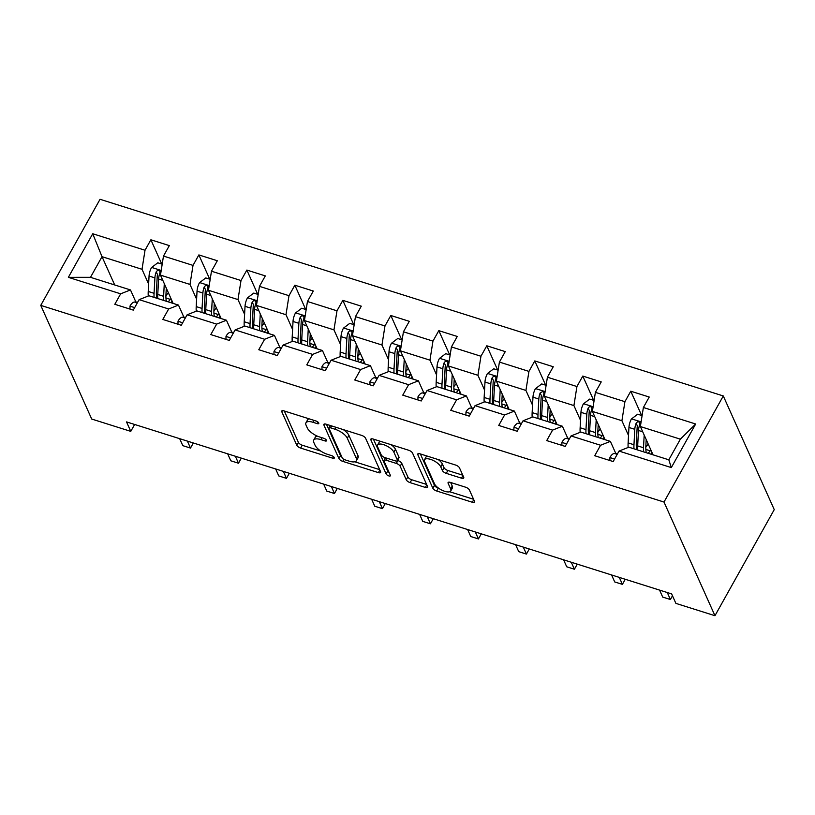 <?xml version="1.0" encoding="UTF-8"?>
<svg xmlns="http://www.w3.org/2000/svg" width="815" height="815" viewBox="0 0 815 815"><rect width="100%" height="100%" fill="white"/><g stroke="black" fill="none" stroke-linecap="round" stroke-linejoin="round"><path stroke-width="1.22" d="M318.757 422.985A2.455 0.958 -150.8 0 0 316.067 421.019L283.977 410.892A3.505 1.375 -150.8 0 0 281.756 411.045A3.505 1.375 -150.8 0 0 281.796 411.799L296.792 445.275A3.505 1.375 -150.8 0 0 300.654 448.087L332.734 458.203A2.455 0.958 -150.8 0 0 334.293 458.101A2.455 0.958 -150.8 0 0 334.262 457.572A2.455 0.958 -150.8 0 0 331.562 455.605L327.416 454.291A11.216 4.401 -150.8 0 1 315.089 445.296L313.836 442.504A11.216 4.401 -150.8 0 1 313.704 440.08A11.216 4.401 -150.8 0 1 320.825 439.601L324.981 440.915A2.455 0.958 -150.8 0 0 326.54 440.813A2.455 0.958 -150.8 0 0 326.509 440.283A2.455 0.958 -150.8 0 0 323.81 438.307L319.663 437.003A11.216 4.401 -150.8 0 1 307.337 427.997L306.083 425.216A11.216 4.401 -150.8 0 1 305.951 422.791A11.216 4.401 -150.8 0 1 313.082 422.313L317.229 423.617A2.455 0.958 -150.8 0 0 318.787 423.515A2.455 0.958 -150.8 0 0 318.757 422.985M461.514 478.171A3.505 1.375 -150.8 0 0 463.745 478.018A3.505 1.375 -150.8 0 0 463.704 477.264L459.497 467.871A3.505 1.375 -150.8 0 0 455.646 465.059L420.01 453.823A3.505 1.375 -150.8 0 0 417.789 453.965A3.505 1.375 -150.8 0 0 417.82 454.729L432.826 488.195A3.505 1.375 -150.8 0 0 436.687 491.007L472.313 502.254A3.505 1.375 -150.8 0 0 474.544 502.101A3.505 1.375 -150.8 0 0 474.503 501.347L469.42 489.998A3.505 1.375 -150.8 0 0 465.559 487.187L450.308 482.378A3.505 1.375 -150.8 0 0 448.087 482.531A3.505 1.375 -150.8 0 0 448.128 483.285L450.644 488.908A9.373 3.678 -150.8 0 1 450.756 490.936A9.373 3.678 -150.8 0 1 442.8 490.579A9.373 3.678 -150.8 0 1 434.497 483.815L424.615 461.779A9.373 3.678 -150.8 0 1 424.503 459.752A9.373 3.678 -150.8 0 1 432.47 460.108A9.373 3.678 -150.8 0 1 440.772 466.873L442.413 470.55A3.505 1.375 -150.8 0 0 446.274 473.362L461.514 478.171L462.961 475.593M40.75 305.38L91.708 419.042L130.777 431.369L126.529 421.905L671.641 593.911L675.89 603.385L714.959 615.712L664.001 502.05L40.75 305.38L100.041 199.288L723.292 395.958L664.001 502.05M365.589 438.246A3.505 1.375 -150.8 0 0 361.738 435.424L326.102 424.187A3.505 1.375 -150.8 0 0 323.881 424.33A3.505 1.375 -150.8 0 0 323.912 425.094L338.918 458.56A3.505 1.375 -150.8 0 0 342.769 461.372L378.405 472.619A3.505 1.375 -150.8 0 0 380.636 472.466A3.505 1.375 -150.8 0 0 380.595 471.712L365.589 438.246M373.056 439L408.692 450.247A3.505 1.375 -150.8 0 1 412.543 453.059L427.549 486.524A3.505 1.375 -150.8 0 1 427.59 487.288A3.505 1.375 -150.8 0 1 425.359 487.431L410.108 482.623A3.505 1.375 -150.8 0 1 406.257 479.811L400.175 466.241A3.505 1.375 -150.8 0 0 396.314 463.419L386.208 460.231A3.505 1.375 -150.8 0 0 383.977 460.383A3.505 1.375 -150.8 0 0 384.018 461.137L390.354 475.267A2.455 0.958 -150.8 0 1 390.385 475.797A2.455 0.958 -150.8 0 1 388.297 475.705A2.455 0.958 -150.8 0 1 386.127 473.933L370.866 439.906A3.505 1.375 -150.8 0 1 370.835 439.153A3.505 1.375 -150.8 0 1 373.056 439M641.65 415.477L630.769 391.21L624.922 401.683L595.388 392.361L601.236 381.899L582.786 376.072L576.928 386.534L547.405 377.213L553.253 366.75L534.793 360.923L528.945 371.396L499.412 362.074L505.259 351.611L486.8 345.784L480.952 356.247L451.418 346.935L457.266 336.463L438.816 330.646L432.959 341.108L403.435 331.787L409.283 321.324L390.823 315.497L384.975 325.959L355.442 316.648L361.289 306.175L342.83 300.358L336.982 310.821L307.449 301.499L313.296 291.037L294.847 285.209L288.989 295.682L259.465 286.36L265.313 275.898L246.853 270.071L241.006 280.533L211.472 271.212L217.32 260.749L198.86 254.922L193.012 265.395L163.479 256.073L169.326 245.61L150.877 239.783L145.019 250.246L92.727 233.742L68.368 277.334L90.485 277.324L130.471 289.936L135.901 302.049M630.769 391.21L649.229 397.037L643.381 407.5L695.674 424.004L671.316 467.586L619.023 451.082L613.175 461.555L594.716 455.728L600.563 445.265L571.03 435.944L565.182 446.406L546.722 440.589L552.57 430.116L523.047 420.805L517.189 431.267L498.739 425.44L504.587 414.978L475.053 405.656L469.206 416.129L450.746 410.302L456.594 399.829L427.06 390.517L421.212 400.98L402.753 395.153L408.6 384.69L379.077 375.369L373.219 385.841L354.77 380.014L360.617 369.552L331.084 360.23L325.236 370.693L306.776 364.876L312.624 354.403L283.09 345.081L277.243 355.554L258.783 349.727L264.63 339.264L235.107 329.943L229.249 340.405L210.8 334.588L216.647 324.115L187.114 314.804L181.266 325.267L162.806 319.439L168.654 308.977L139.121 299.655L133.273 310.118L114.813 304.301L120.661 293.828L68.368 277.334M605.056 439.693L592.383 411.412L621.906 420.723L628.518 435.475M615.804 453.476L610.374 441.373L580.84 432.052L571.03 435.944M621.906 420.723L624.922 401.683M592.383 411.412L595.388 392.361M600.563 445.265L610.374 441.373M557.073 424.554L544.389 396.263L573.923 405.585L580.535 420.336M567.811 438.338L562.381 426.225L532.847 416.913L523.047 420.805M573.923 405.585L576.928 386.534M544.389 396.263L547.405 377.213M552.57 430.116L562.381 426.225M509.08 409.405L496.396 381.125L525.93 390.436L532.541 405.187M519.817 423.189L514.387 411.086L484.864 401.764L475.053 405.656M525.93 390.436L528.945 371.396M496.396 381.125L499.412 362.074M504.587 414.978L514.387 411.086M461.086 394.266L448.413 365.976L477.936 375.297L484.548 390.049M471.834 408.05L466.404 395.937L436.871 386.626L427.06 390.517M477.936 375.297L480.952 356.247M448.413 365.976L451.418 346.935M456.594 399.829L466.404 395.937M413.103 379.118L400.42 350.837L429.953 360.159L436.565 374.9M423.841 392.912L418.411 380.799L388.877 371.477L379.077 375.369M429.953 360.159L432.959 341.108M400.42 350.837L403.435 331.787M408.6 384.69L418.411 380.799M365.11 363.979L352.426 335.688L381.96 345.01L388.572 359.761M375.847 377.763L370.418 365.66L340.894 356.338L331.084 360.23M381.96 345.01L384.975 325.959M352.426 335.688L355.442 316.648M360.617 369.552L370.418 365.66M317.116 348.84L304.433 320.55L333.967 329.871L340.578 344.613M327.864 362.624L322.434 350.511L292.901 341.19L283.09 345.081M333.967 329.871L336.982 310.821M304.433 320.55L307.449 301.499M312.624 354.403L322.434 350.511M269.133 333.692L256.45 305.411L285.984 314.722L292.595 329.474M279.871 347.475L274.441 335.373L244.908 326.051L235.107 329.943M285.984 314.722L288.989 295.682M256.45 305.411L259.465 286.36M264.63 339.264L274.441 335.373M221.14 318.553L208.457 290.262L237.99 299.584L244.602 314.335M231.878 332.337L226.448 320.224L196.924 310.912L187.114 314.804M237.99 299.584L241.006 280.533M208.457 290.262L211.472 271.212M216.647 324.115L226.448 320.224M173.147 303.404L160.463 275.124L189.997 284.435L196.609 299.187M183.895 317.188L178.465 305.085L148.931 295.764L139.121 299.655M189.997 284.435L193.012 265.395M160.463 275.124L163.479 256.073M168.654 308.977L178.465 305.085M114.701 284.965L102.018 256.674L142.014 269.296L148.625 284.048M142.014 269.296L145.019 250.246M90.485 277.324L102.018 256.674L92.727 233.742M120.661 293.828L130.471 289.936M714.959 615.712L774.25 509.62L723.292 395.958M130.777 431.369L134.638 424.462M619.023 451.082L628.834 447.19L668.82 459.813L680.362 439.173L640.366 426.551L653.049 454.841M671.316 467.586L668.82 459.813M680.362 439.173L695.674 424.004M640.366 426.551L643.381 407.5M161.747 264.05L150.877 239.783M209.74 279.188L198.86 254.922M257.734 294.337L246.853 270.071M305.717 309.476L294.847 285.209M353.71 324.615L342.83 300.358M401.703 339.763L390.823 315.497M449.686 354.902L438.816 330.646M497.68 370.051L486.8 345.784M545.673 385.189L534.793 360.923M593.656 400.338L582.786 376.072M309.191 418.849A11.216 4.401 -150.8 0 0 307.561 419.919L305.951 422.791M317.239 436.086A11.216 4.401 -150.8 0 0 315.303 437.217L313.704 440.08M284.323 411.005L298.402 442.402A3.505 1.375 -150.8 0 0 302.253 445.214L320.743 451.052M354.79 461.799L379.668 469.644M326.448 424.289L340.527 455.697A3.505 1.375 -150.8 0 0 341.974 457.266M330.595 427.834A2.455 0.958 -150.8 0 0 329.036 427.946A2.455 0.958 -150.8 0 0 329.056 428.476L342.229 457.847A2.455 0.958 -150.8 0 0 344.928 459.823L349.309 461.198A11.216 4.401 -150.8 0 0 356.43 460.72A11.216 4.401 -150.8 0 0 356.298 458.305L347.302 438.215A11.216 4.401 -150.8 0 0 334.965 429.22L330.595 427.834L331.654 425.939M356.43 460.72L358.03 457.857A11.216 4.401 -150.8 0 0 357.907 455.432L356.298 458.305M343.247 429.597A11.216 4.401 -150.8 0 1 348.902 435.353L357.907 455.432M426.622 484.456L411.718 479.76L410.108 482.623M397.516 460.424L397.924 460.557A3.505 1.375 -150.8 0 1 401.775 463.368L407.857 476.938A3.505 1.375 -150.8 0 0 411.718 479.76M373.402 439.112L387.726 471.07A2.455 0.958 -150.8 0 0 389.061 472.394M393.859 452.152A9.373 3.678 -150.8 0 0 385.556 445.387A9.373 3.678 -150.8 0 0 377.6 445.031A9.373 3.678 -150.8 0 0 377.702 447.058L381.186 454.821A3.505 1.375 -150.8 0 0 385.037 457.633L395.153 460.821A3.505 1.375 -150.8 0 0 397.374 460.669A3.505 1.375 -150.8 0 0 397.333 459.915L393.859 452.152L395.458 449.279A9.373 3.678 -150.8 0 0 391.027 444.674M380.381 441.312A9.373 3.678 -150.8 0 0 379.199 442.158L377.6 445.031M397.374 460.669L398.983 457.806A3.505 1.375 -150.8 0 0 398.943 457.042L397.333 459.915M395.458 449.279L398.943 457.042M438.154 459.538A9.373 3.678 -150.8 0 1 442.372 464.01L444.022 467.678A3.505 1.375 -150.8 0 0 447.873 470.489L462.777 475.196M427.172 456.074A9.373 3.678 -150.8 0 0 426.113 456.879L424.503 459.752M450.756 490.936L452.356 488.063A9.373 3.678 -150.8 0 0 452.254 486.046L450.644 488.908M450.654 482.49L452.254 486.046M420.357 453.924L434.436 485.332A3.505 1.375 -150.8 0 0 438.287 488.144L438.714 488.277M449.697 491.74L473.576 499.279M162.195 264.192L157.784 262.797L151.508 267.565A9.464 4.065 107.5 0 0 149.053 276.041L148.228 291.464A27.323 11.716 107.5 0 0 148.238 296.039M165.914 295.753L168.247 292.789A13.03 5.593 -72.5 0 1 168.338 292.677M164.284 283.64L163.611 296.314A27.323 11.716 107.5 0 0 163.591 300.389M166.301 288.123L165.954 294.551A22.677 9.729 107.5 0 0 166.352 301.265M157.753 298.545A27.323 11.716 -72.5 0 1 157.764 294.47L158.589 279.046A9.464 4.065 -72.5 0 1 159.944 272.954L159.974 271.303L158.762 270.376L157.407 270.549L156.256 271.792A9.464 4.065 107.5 0 0 154.901 277.884L154.066 293.308A27.323 11.716 107.5 0 0 154.055 297.383M165.944 298.005L170.345 299.39A22.677 9.729 -72.5 0 1 168.145 301.825M156.816 298.249A22.677 9.729 -72.5 0 1 156.419 291.546L157.244 276.112A4.819 2.068 -72.5 0 1 157.478 274.512L156.256 271.792M172.128 301.143L170.905 302.701M170.345 299.39L170.987 298.585M171.843 302.997A22.677 9.729 107.5 0 0 172.617 302.212M129.972 309.079L130.033 305.982A9.464 4.065 -72.5 0 1 134.516 302.039L137.776 302.059M187.368 441.098L190.496 448.077L182.805 445.652L179.677 438.674M190.496 448.077L193.338 442.983M210.189 279.331L205.777 277.935L199.492 282.703A9.464 4.065 107.5 0 0 197.036 291.179L196.211 306.603A27.323 11.716 107.5 0 0 196.232 311.177M213.897 310.902L216.23 307.927A13.03 5.593 -72.5 0 1 216.332 307.815M212.277 298.779L211.594 311.462A27.323 11.716 107.5 0 0 211.584 315.537M214.284 303.272L213.948 309.69A22.677 9.729 107.5 0 0 214.345 316.403M205.737 313.694A27.323 11.716 -72.5 0 1 205.757 309.619L206.582 294.184A9.464 4.065 -72.5 0 1 207.937 288.103L207.957 286.452L206.755 285.525L205.4 285.698L204.239 286.931A9.464 4.065 107.5 0 0 202.884 293.023L202.059 308.447A27.323 11.716 107.5 0 0 202.049 312.522M213.938 313.143L218.339 314.539A22.677 9.729 -72.5 0 1 216.138 316.974M204.81 313.398A22.677 9.729 -72.5 0 1 204.412 306.685L205.237 291.261A4.819 2.068 -72.5 0 1 205.462 289.661L204.239 286.931M220.121 316.281L218.899 317.84M218.339 314.539L218.98 313.724M219.826 318.135A22.677 9.729 107.5 0 0 220.6 317.361M258.182 294.47L253.771 293.084L247.485 297.852A9.464 4.065 107.5 0 0 245.03 306.328L244.205 321.752A27.323 11.716 107.5 0 0 244.225 326.326M261.89 326.041L264.223 323.076A13.03 5.593 -72.5 0 1 264.315 322.954M260.27 313.918L259.588 326.601A27.323 11.716 107.5 0 0 259.578 330.676M262.277 318.41L261.931 324.839A22.677 9.729 107.5 0 0 262.328 331.552M253.73 328.832A27.323 11.716 -72.5 0 1 253.74 324.757L254.565 309.333A9.464 4.065 -72.5 0 1 255.93 303.241L255.951 301.591L254.738 300.664L253.383 300.837L252.232 302.08A9.464 4.065 107.5 0 0 250.877 308.172L250.052 323.596A27.323 11.716 107.5 0 0 250.042 327.671M261.931 328.292L266.322 329.678A22.677 9.729 -72.5 0 1 264.131 332.113M252.793 328.537A22.677 9.729 -72.5 0 1 252.395 321.833L253.221 306.399A4.819 2.068 -72.5 0 1 253.455 304.8L252.232 302.08M268.115 331.42L266.882 332.989M266.322 329.678L266.963 328.863M267.819 333.284A22.677 9.729 107.5 0 0 268.593 332.5M177.965 324.227L178.027 321.13A9.464 4.065 -72.5 0 1 182.509 317.188L185.769 317.208M235.352 456.247L238.489 463.226L230.798 460.791L227.67 453.812M238.489 463.226L241.332 458.132M225.949 339.366L226.01 336.269A9.464 4.065 -72.5 0 1 230.502 332.326L233.762 332.347M283.345 471.386L286.473 478.364L278.781 475.94L275.653 468.961M286.473 478.364L289.325 473.271M306.165 309.619L301.754 308.223L295.478 312.991A9.464 4.065 107.5 0 0 293.023 321.467L292.198 336.89A27.323 11.716 107.5 0 0 292.208 341.465M309.883 341.19L312.216 338.215A13.03 5.593 -72.5 0 1 312.308 338.103M308.253 329.066L307.581 341.75A27.323 11.716 107.5 0 0 307.561 345.825M310.271 333.559L309.924 339.977A22.677 9.729 107.5 0 0 310.321 346.691M301.723 343.981A27.323 11.716 -72.5 0 1 301.733 339.906L302.559 324.472A9.464 4.065 -72.5 0 1 303.913 318.38L303.944 316.74L302.732 315.812L301.377 315.986L300.226 317.218A9.464 4.065 107.5 0 0 298.871 323.311L298.035 338.734A27.323 11.716 107.5 0 0 298.025 342.809M309.914 343.431L314.315 344.827A22.677 9.729 -72.5 0 1 312.114 347.261M300.786 343.686A22.677 9.729 -72.5 0 1 300.389 336.972L301.214 321.548A4.819 2.068 -72.5 0 1 301.448 319.949L300.226 317.218M316.098 346.569L314.875 348.127M314.315 344.827L314.957 344.012M315.812 348.423A22.677 9.729 107.5 0 0 316.587 347.648M354.158 324.757L349.747 323.372L343.461 328.129A9.464 4.065 107.5 0 0 341.006 336.605L340.181 352.039A27.323 11.716 107.5 0 0 340.201 356.613M357.866 356.328L360.199 353.364A13.03 5.593 -72.5 0 1 360.301 353.241M356.247 344.205L355.564 356.889A27.323 11.716 107.5 0 0 355.554 360.964M358.254 348.698L357.917 355.126A22.677 9.729 107.5 0 0 358.315 361.829M349.706 359.12A27.323 11.716 -72.5 0 1 349.727 355.045L350.552 339.621A9.464 4.065 -72.5 0 1 351.907 333.529L351.927 331.878L350.725 330.951L349.37 331.124L348.209 332.357A9.464 4.065 107.5 0 0 346.854 338.449L346.029 353.883A27.323 11.716 107.5 0 0 346.018 357.958M357.907 358.58L362.308 359.965A22.677 9.729 -72.5 0 1 360.108 362.4M348.779 358.824A22.677 9.729 -72.5 0 1 348.382 352.111L349.207 336.687A4.819 2.068 -72.5 0 1 349.431 335.087L348.209 332.357M364.091 361.707L362.869 363.266M362.308 359.965L362.95 359.15M363.796 363.561A22.677 9.729 107.5 0 0 364.57 362.787M402.152 339.906L397.74 338.51L391.455 343.278A9.464 4.065 107.5 0 0 389 351.754L388.174 367.178A27.323 11.716 107.5 0 0 388.195 371.752M405.86 371.477L408.193 368.502A13.03 5.593 -72.5 0 1 408.284 368.39M404.24 359.354L403.557 372.037A27.323 11.716 107.5 0 0 403.547 376.112M406.247 363.836L405.901 370.265A22.677 9.729 107.5 0 0 406.298 376.978M397.7 374.258A27.323 11.716 -72.5 0 1 397.71 370.183L398.535 354.759A9.464 4.065 -72.5 0 1 399.9 348.667L399.921 347.027L398.708 346.1L397.363 346.263L396.202 347.506A9.464 4.065 107.5 0 0 394.847 353.598L394.022 369.022A27.323 11.716 107.5 0 0 394.012 373.097M405.901 373.718L410.291 375.104A22.677 9.729 -72.5 0 1 408.101 377.549M396.762 373.973A22.677 9.729 -72.5 0 1 396.365 367.259L397.19 351.836A4.819 2.068 -72.5 0 1 397.425 350.226L396.202 347.506M412.084 376.856L410.852 378.415M410.291 375.104L410.933 374.299M411.789 378.71A22.677 9.729 107.5 0 0 412.563 377.926M273.942 354.515L274.003 351.418A9.464 4.065 -72.5 0 1 278.486 347.465L281.745 347.496M331.338 486.524L334.466 493.513L326.774 491.078L323.647 484.1M334.466 493.513L337.308 488.409M321.935 369.653L321.996 366.556A9.464 4.065 -72.5 0 1 326.479 362.614L329.739 362.634M379.321 501.673L382.459 508.652L374.768 506.227L371.64 499.249M382.459 508.652L385.301 503.558M369.918 384.792L369.979 381.695A9.464 4.065 -72.5 0 1 374.472 377.753L377.732 377.773M427.315 516.812L430.442 523.79L422.751 521.366L419.623 514.387M430.442 523.79L433.295 518.697M450.135 355.045L445.724 353.659L439.448 358.417A9.464 4.065 107.5 0 0 436.993 366.893L436.168 382.327A27.323 11.716 107.5 0 0 436.178 386.901M453.853 386.616L456.186 383.651A13.03 5.593 -72.5 0 1 456.278 383.529M452.223 374.493L451.551 387.176A27.323 11.716 107.5 0 0 451.53 391.251M454.24 378.985L453.894 385.413A22.677 9.729 107.5 0 0 454.291 392.117M445.693 389.407A27.323 11.716 -72.5 0 1 445.703 385.332L446.528 369.908A9.464 4.065 -72.5 0 1 447.883 363.816L447.914 362.166L446.702 361.239L445.347 361.412L444.195 362.644A9.464 4.065 107.5 0 0 442.84 368.737L442.005 384.171A27.323 11.716 107.5 0 0 441.995 388.246M453.884 388.867L458.285 390.253A22.677 9.729 -72.5 0 1 456.084 392.687M444.756 389.112A22.677 9.729 -72.5 0 1 444.358 382.398L445.184 366.974A4.819 2.068 -72.5 0 1 445.418 365.375L444.195 362.644M460.068 391.995L458.845 393.553M458.285 390.253L458.927 389.438M459.782 393.849A22.677 9.729 107.5 0 0 460.557 393.075M417.912 399.941L417.973 396.844A9.464 4.065 -72.5 0 1 422.455 392.901L425.715 392.922M475.308 531.961L478.436 538.939L470.744 536.514L467.616 529.526M478.436 538.939L481.278 533.845M498.128 370.193L493.717 368.798L487.431 373.565A9.464 4.065 107.5 0 0 484.976 382.041L484.151 397.465A27.323 11.716 107.5 0 0 484.171 402.039M501.836 401.754L504.169 398.79A13.03 5.593 -72.5 0 1 504.271 398.678M500.216 389.641L499.534 402.315A27.323 11.716 107.5 0 0 499.524 406.39M502.223 394.124L501.887 400.552A22.677 9.729 107.5 0 0 502.285 407.266M493.676 404.546A27.323 11.716 -72.5 0 1 493.696 400.471L494.522 385.047A9.464 4.065 -72.5 0 1 495.877 378.955L495.897 377.304L494.695 376.377L493.34 376.55L492.179 377.793A9.464 4.065 107.5 0 0 490.824 383.885L489.998 399.309A27.323 11.716 107.5 0 0 489.988 403.384M501.877 404.006L506.278 405.391A22.677 9.729 -72.5 0 1 504.078 407.826M492.749 404.25A22.677 9.729 -72.5 0 1 492.352 397.547L493.177 382.113A4.819 2.068 -72.5 0 1 493.401 380.513L492.179 377.793M508.061 407.143L506.838 408.702M506.278 405.391L506.92 404.586M507.765 408.998A22.677 9.729 107.5 0 0 508.54 408.213M465.905 415.079L465.966 411.983A9.464 4.065 -72.5 0 1 470.449 408.04L473.709 408.06M523.301 547.099L526.429 554.078L518.737 551.653L515.61 544.675M526.429 554.078L529.271 548.984M546.121 385.332L541.71 383.936L535.424 388.704A9.464 4.065 107.5 0 0 532.969 397.18L532.144 412.604A27.323 11.716 107.5 0 0 532.164 417.178M549.83 416.903L552.163 413.928A13.03 5.593 -72.5 0 1 552.254 413.816M548.21 404.78L547.527 417.463A27.323 11.716 107.5 0 0 547.517 421.538M550.217 409.273L549.87 415.691A22.677 9.729 107.5 0 0 550.268 422.404M541.669 419.694A27.323 11.716 -72.5 0 1 541.68 415.619L542.505 400.185A9.464 4.065 -72.5 0 1 543.87 394.103L543.89 392.453L542.678 391.526L540.172 392.932A9.464 4.065 107.5 0 0 538.817 399.024L537.992 414.448A27.323 11.716 107.5 0 0 537.982 418.523M549.87 419.155L554.261 420.54A22.677 9.729 -72.5 0 1 552.071 422.975M540.732 419.399A22.677 9.729 -72.5 0 1 540.335 412.685L541.16 397.262A4.819 2.068 -72.5 0 1 541.394 395.662L540.172 392.932M556.054 422.282L554.821 423.841M554.261 420.54L554.903 419.725M555.759 424.136A22.677 9.729 107.5 0 0 556.533 423.362M513.888 430.228L513.949 427.131A9.464 4.065 -72.5 0 1 518.442 423.189L521.702 423.209M571.284 562.248L574.412 569.227L566.72 566.792L563.593 559.813M574.412 569.227L577.264 564.133M594.104 400.471L589.693 399.085L583.418 403.853A9.464 4.065 107.5 0 0 580.963 412.329L580.137 427.753A27.323 11.716 107.5 0 0 580.148 432.327M597.823 432.042L600.156 429.077A13.03 5.593 -72.5 0 1 600.248 428.955M596.193 419.919L595.52 432.602A27.323 11.716 107.5 0 0 595.5 436.677M598.21 424.411L597.864 430.84A22.677 9.729 107.5 0 0 598.261 437.553M589.663 434.833A27.323 11.716 -72.5 0 1 589.673 430.758L590.498 415.334A9.464 4.065 -72.5 0 1 591.853 409.242L591.884 407.592L590.671 406.665L589.316 406.838L588.165 408.081A9.464 4.065 107.5 0 0 586.81 414.173L585.975 429.597A27.323 11.716 107.5 0 0 585.965 433.672M597.853 434.293L602.254 435.679A22.677 9.729 -72.5 0 1 600.054 438.113M588.725 434.538A22.677 9.729 -72.5 0 1 588.328 427.834L589.153 412.4A4.819 2.068 -72.5 0 1 589.388 410.801L588.165 408.081M604.037 437.421L602.815 438.99M602.254 435.679L602.896 434.864M603.752 439.285A22.677 9.729 107.5 0 0 604.526 438.501M561.881 445.367L561.942 442.27A9.464 4.065 -72.5 0 1 566.425 438.327L569.685 438.348M619.278 577.387L622.405 584.365L614.714 581.941L611.586 574.962M622.405 584.365L625.248 579.271M642.098 415.619L637.687 414.224L631.401 418.991A9.464 4.065 107.5 0 0 628.946 427.468L628.12 442.891A27.323 11.716 107.5 0 0 628.141 447.466M645.806 447.19L648.139 444.216A13.03 5.593 -72.5 0 1 648.241 444.104M644.186 435.067L643.504 447.751A27.323 11.716 107.5 0 0 643.493 451.826M646.193 439.56L645.857 445.978A22.677 9.729 107.5 0 0 646.254 452.692M637.646 449.982A27.323 11.716 -72.5 0 1 637.666 445.907L638.491 430.473A9.464 4.065 -72.5 0 1 639.846 424.381L639.867 422.74L638.665 421.813L637.31 421.987L636.148 423.219A9.464 4.065 107.5 0 0 634.793 429.311L633.968 444.735A27.323 11.716 107.5 0 0 633.958 448.81M645.847 449.432L650.248 450.827A22.677 9.729 -72.5 0 1 648.047 453.262M636.719 449.686A22.677 9.729 -72.5 0 1 636.321 442.973L637.147 427.549A4.819 2.068 -72.5 0 1 637.371 425.95L636.148 423.219M652.031 452.57L650.808 454.128M650.248 450.827L650.89 450.012M651.735 454.424A22.677 9.729 107.5 0 0 652.509 453.649M609.875 460.516L609.936 457.419A9.464 4.065 -72.5 0 1 614.418 453.466L617.678 453.497M667.271 592.525L670.399 599.514L662.707 597.079L659.58 590.101M670.399 599.514L672.477 595.775M314.142 420.408L313.082 422.313M325.817 439.428L324.981 440.915M321.894 437.706L320.825 439.601M333.569 456.716L332.734 458.203M302.253 445.214L300.654 448.087M298.402 442.402L296.792 445.275M282.418 410.679L281.796 411.799M318.064 422.129L317.229 423.617M379.841 470.041L378.405 472.619M343.899 459.365L342.769 461.372M340.527 455.697L338.918 458.56M324.543 423.973L323.912 425.094M348.902 435.353L347.302 438.215M336.035 427.315L334.965 429.22M426.795 484.864L425.359 487.431M407.857 476.938L406.257 479.811M401.775 463.368L400.175 466.241M397.924 460.557L396.314 463.419M387.268 458.336L386.208 460.231M387.726 471.07L386.127 473.933M371.497 438.786L370.866 439.906M447.873 470.489L446.274 473.362M444.022 467.678L442.413 470.55M442.372 464.01L440.772 466.873M448.749 482.164L448.128 483.285M473.749 499.677L472.313 502.254M438.287 488.144L436.687 491.007M434.436 485.332L432.826 488.195M418.452 453.609L417.82 454.729M161.207 270.458L151.661 267.442M154.066 293.308L148.228 291.464M163.611 296.314L157.764 294.47M154.901 277.884L149.053 276.041M162.827 280.38L158.589 279.046M130.033 306.155L134.679 307.622M134.516 302.039L137.297 302.915M209.2 285.596L199.655 282.581M202.059 308.447L196.211 306.603M211.594 311.462L205.757 309.619M202.884 293.023L197.036 291.179M210.82 295.529L206.582 294.184M257.183 300.735L247.638 297.73M250.052 323.596L244.205 321.752M259.588 326.601L253.74 324.757M250.877 308.172L245.03 306.328M258.803 310.668L254.565 309.333M178.016 321.293L182.662 322.76M182.509 317.188L185.29 318.064M226.01 336.432L230.655 337.899M230.502 332.326L233.284 333.203M305.177 315.884L295.631 312.868M298.035 338.734L292.198 336.89M307.581 341.75L301.733 339.906M298.871 323.311L293.023 321.467M306.797 325.817L302.559 324.472M353.17 331.022L343.624 328.017M346.029 353.883L340.181 352.039M355.564 356.889L349.727 355.045M346.854 338.449L341.006 336.605M354.79 340.955L350.552 339.621M401.153 346.171L391.608 343.156M394.022 369.022L388.174 367.178M403.557 372.037L397.71 370.183M394.847 353.598L389 351.754M402.773 356.104L398.535 354.759M274.003 351.581L278.649 353.048M278.486 347.465L281.267 348.351M321.986 366.719L326.632 368.186M326.479 362.614L329.26 363.49M369.979 381.868L374.625 383.335M374.472 377.753L377.253 378.629M449.147 361.31L439.601 358.305M442.005 384.171L436.168 382.327M451.551 387.176L445.703 385.332M442.84 368.737L436.993 366.893M450.766 371.243L446.528 369.908M417.973 397.007L422.618 398.474M422.455 392.901L425.236 393.777M497.14 376.459L487.594 373.443M489.998 399.309L484.151 397.465M499.534 402.315L493.696 400.471M490.824 383.885L484.976 382.041M498.76 386.381L494.522 385.047M465.956 412.156L470.601 413.623M470.449 408.04L473.23 408.916M545.123 391.597L535.577 388.582M537.992 414.448L532.144 412.604M547.527 417.463L541.68 415.619M538.817 399.024L532.969 397.18M546.743 401.53L542.505 400.185M513.949 427.294L518.595 428.761M518.442 423.189L521.223 424.065M593.116 406.736L583.571 403.731M585.975 429.597L580.137 427.753M595.52 432.602L589.673 430.758M586.81 414.173L580.963 412.329M594.736 416.669L590.498 415.334M561.942 442.433L566.588 443.9M566.425 438.327L569.206 439.204M641.11 421.885L631.564 418.869M633.968 444.735L628.12 442.891M643.504 447.751L637.666 445.907M634.793 429.311L628.946 427.468M642.729 431.818L638.491 430.473M609.926 457.582L614.571 459.049M614.418 453.466L617.2 454.352M330.381 425.532L329.036 427.946M385.444 457.755L383.977 460.383"/></g></svg>
